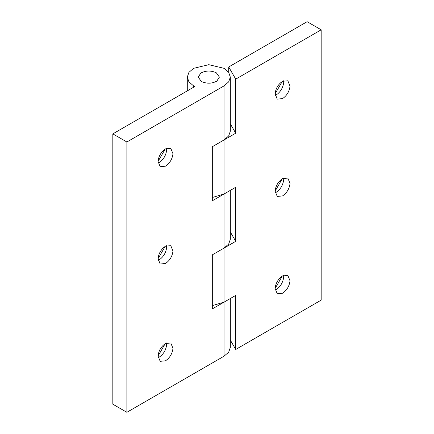 <?xml version="1.0" encoding="UTF-8"?>
<svg xmlns="http://www.w3.org/2000/svg" width="434" height="434" viewBox="0 0 434 434"><rect width="100%" height="100%" fill="white"/><g stroke="black" fill="none" stroke-linecap="round" stroke-linejoin="round"><path stroke-width="0.65" d="M200.871 73.058C205.819 70.465 210.962 70.379 216.3 72.787L219.403 77.111L216.74 81.163C211.792 83.757 206.649 83.849 201.316 81.44L198.213 77.111L200.871 73.058M275.134 95.491L276.225 94.954C280.44 92.062 282.935 87.918 283.706 82.514L283.635 80.767M282.545 98.605C286.825 95.697 289.321 91.547 290.026 86.165L287.845 80.778L282.545 81.304C278.27 84.212 275.774 88.357 275.069 93.744L277.25 99.126L282.545 98.605M283.706 82.514L283.7 81.38M275.064 93.907L282.23 81.494M275.134 192.804L276.225 192.267C280.44 189.376 282.935 185.226 283.706 179.828L283.635 178.081M282.545 195.918C286.825 193.005 289.321 188.861 290.026 183.479L287.845 178.092L282.545 178.618C278.27 181.526 275.774 185.671 275.069 191.052L277.25 196.439L282.545 195.918M283.706 179.828L283.7 178.694M275.064 191.22L282.23 178.808M275.134 290.118L276.225 289.581C280.44 286.69 282.935 282.539 283.706 277.142L283.635 275.389M282.545 293.227C286.825 290.319 289.321 286.174 290.026 280.787L287.845 275.406L282.545 275.926C278.27 278.84 275.774 282.984 275.069 288.366L277.25 293.753L282.545 293.227M283.706 277.142L283.7 276.008M275.064 288.534L282.23 276.122M228.707 72.38L228.707 66.977L307.126 21.7L321.171 29.81L321.171 300.122L235.727 349.451L235.727 295.391L224.025 302.151L212.318 305.623M230.324 231.973L235.727 241.326L212.318 254.845L212.318 308.905L224.025 302.151L224.025 194.025L212.318 197.497M235.727 241.326L235.727 187.266L212.318 200.779L212.318 146.719L224.025 139.96L224.025 85.899L126.874 141.989L112.829 133.878L112.829 404.19L126.874 412.3L126.874 141.989M230.324 123.847L235.727 133.205L224.025 139.96L228.685 135.929L230.324 131.177L230.324 77.111L228.685 81.869L224.025 85.899M235.727 133.205L235.727 79.14L321.171 29.81M230.324 340.099L235.727 349.451M228.707 66.977L235.727 79.14M158.09 163.07L159.18 162.533C163.39 159.69 165.88 155.594 166.645 150.251L166.591 148.341M158.014 161.486L165.18 149.074M165.5 166.179C169.775 163.271 172.271 159.126 172.976 153.744L170.795 148.357L165.5 148.878C161.22 151.792 158.73 155.936 158.019 161.318L160.2 166.705L165.5 166.179M158.09 260.384L159.18 259.847C163.39 257.004 165.88 252.908 166.645 247.559L166.591 245.655M158.014 258.8L165.18 246.382M165.5 263.492C169.775 260.584 172.271 256.44 172.976 251.053L170.795 245.671L165.5 246.192C161.22 249.1 158.73 253.25 158.019 258.631L160.2 264.018L165.5 263.492M158.09 357.692L159.18 357.155C163.39 354.318 165.88 350.222 166.645 344.873L166.591 342.969M158.014 356.113L165.18 343.695M165.5 360.806C169.775 357.898 172.271 353.748 172.976 348.366L170.795 342.979L165.5 343.506C161.22 346.413 158.73 350.564 158.019 355.945L160.2 361.332L165.5 360.806M216.864 81.087C211.928 83.751 206.747 83.87 201.316 81.44L198.213 77.111L200.752 73.14C205.683 70.471 210.87 70.357 216.3 72.787L219.403 77.111L216.864 81.087M193.591 87.25L193.591 85.899L188.926 81.869L187.287 77.111L188.926 72.359L193.591 68.328L208.808 64.688L224.025 68.328L228.685 72.359L230.324 77.111M193.591 85.899L194.763 86.572L112.829 133.878M126.874 412.3L224.025 356.211L224.025 302.151M230.324 298.511L230.324 347.428L228.685 352.18L224.025 356.211M230.324 190.385L230.324 239.302L228.685 244.054L224.025 248.085M224.025 194.025L224.025 139.96M187.287 90.89L187.287 77.111"/></g></svg>
